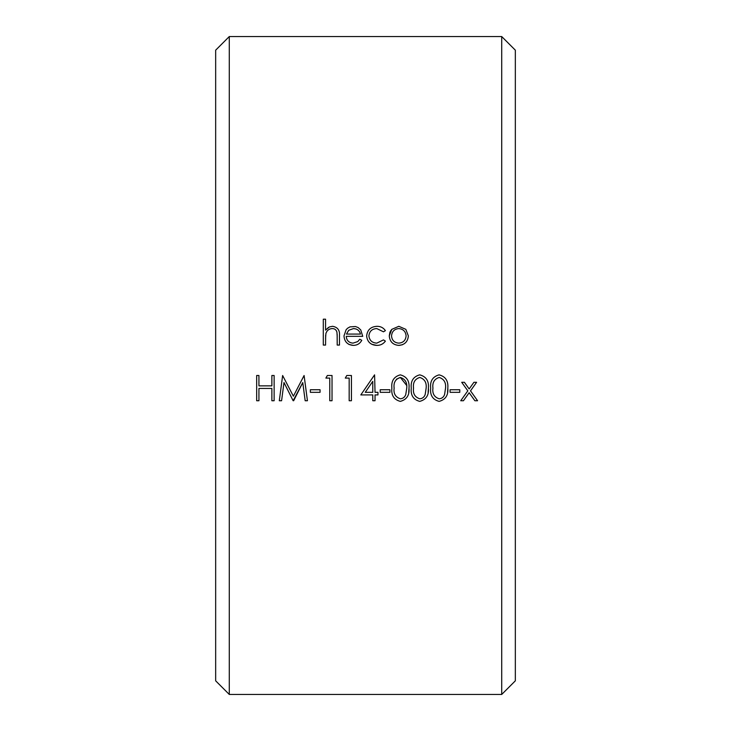 <?xml version="1.0" encoding="UTF-8"?>
<svg xmlns="http://www.w3.org/2000/svg" width="731" height="731" viewBox="0 0 731 731"><rect width="100%" height="100%" fill="white"/><g stroke="black" fill="none" stroke-linecap="round" stroke-linejoin="round"><path stroke-width="1.1" d="M229.287 36.55L229.287 694.45L501.713 694.45L501.713 36.55L229.287 36.55L215.663 50.174L215.663 680.826L229.287 694.45M447.811 388.134C448.432 395.252 445.535 399.665 439.103 401.383C432.734 399.674 429.919 395.252 430.669 388.134C429.919 381.043 432.734 376.611 439.103 374.857C445.554 376.529 448.45 380.952 447.811 388.134L447.518 392.456M409.004 388.134C409.625 395.252 406.719 399.665 400.296 401.383C393.918 399.674 391.103 395.252 391.862 388.134C391.112 381.043 393.918 376.611 400.296 374.857C406.738 376.529 409.643 380.952 409.004 388.134L408.702 392.456M305.174 400.734L302.753 382.587L293.14 400.734L283.993 382.541L281.581 400.734L279.306 400.734L282.632 375.506L293.378 396.211L304.096 375.506L307.44 400.734L305.174 400.734L302.753 382.587L293.652 400.734M402.498 344.73L398.824 345.388C392.995 344.904 389.815 341.743 389.276 335.904L389.897 332.404M389.906 332.377L390.455 331.207M390.729 330.75L391.798 329.361L398.824 326.309L405.824 329.343L408.355 335.904C407.834 341.724 404.654 344.886 398.824 345.388M353.265 345.388C347.527 344.913 344.429 341.752 343.99 335.904L346.11 329.745L347.554 328.256L349.966 326.876L355.467 326.519L358.217 327.607L360.748 329.937L362.75 336.333L346.256 336.333C346.585 340.482 348.833 342.748 352.982 343.131L357.751 341.596L359.771 339.248L361.781 340.299C359.963 343.652 357.121 345.352 353.265 345.388L348.888 344.429M325.651 335.237L325.56 345.069L323.294 345.069L323.294 319.191L325.56 319.191L325.56 330.11L328.603 327.351M325.56 330.11L329.498 326.912L332.568 326.309C337.658 327.141 339.952 330.257 339.467 335.657L339.467 345.069L337.201 345.069L337.165 334.295M326.784 331.518L325.907 333.455L325.56 338.398M376.767 345.388C370.708 345.069 367.337 341.934 366.633 336.004C367.309 329.909 370.754 326.675 376.949 326.309C380.568 326.282 383.382 327.726 385.392 330.631L383.492 331.81L376.785 328.575C372.088 328.804 369.466 331.216 368.899 335.803C369.438 340.418 372.07 342.866 376.803 343.131L383.492 339.897L385.392 341.139C383.272 344.018 380.394 345.434 376.767 345.388L371.823 344.292M428.403 388.134C429.033 395.252 426.127 399.665 419.704 401.383C413.326 399.674 410.511 395.252 411.27 388.134C410.511 381.043 413.326 376.611 419.704 374.857C426.146 376.529 429.042 380.952 428.403 388.134L428.11 392.456M467.813 390.838L461.718 382.304L464.413 382.304L469.156 388.947L473.907 382.304L476.594 382.304L470.508 390.838L477.571 400.734L474.876 400.734L469.156 392.73L463.445 400.734L460.749 400.734L467.813 390.838L461.718 382.304M501.713 36.55L515.337 50.174L515.337 680.826L501.713 694.45M337.201 336.397L336.936 332.203C336.278 329.8 334.697 328.584 332.176 328.575C329.005 328.795 326.912 330.421 325.907 333.455M348.687 330.302L346.494 334.076L360.484 334.076C359.488 330.558 357.139 328.722 353.438 328.575L348.687 330.302M355.622 328.886L353.438 328.575M389.276 335.904L391.798 329.361M406.089 335.913C405.696 331.49 403.274 329.041 398.815 328.575C394.375 329.014 391.953 331.463 391.533 335.913C391.935 340.344 394.356 342.748 398.815 343.131C403.256 342.748 405.687 340.344 406.089 335.913M398.815 328.575C394.375 329.014 391.953 331.463 391.533 335.913C391.935 340.344 394.356 342.748 398.815 343.131M258.929 375.506L256.663 375.506L256.663 400.734L258.929 400.734L258.929 388.444L271.868 388.444L271.868 400.734L274.134 400.734L274.134 375.506L271.868 375.506L271.868 385.858L258.929 385.858L258.929 375.506M293.14 400.734L283.993 382.541L281.581 400.734M310.355 392.328L310.355 389.742L320.059 389.742L320.059 392.328L310.355 392.328M332.029 375.506L327.36 375.506L325.88 378.091L329.763 378.091L329.763 400.734L332.029 400.734L332.029 375.506M351.428 375.506L346.768 375.506L345.288 378.091L349.171 378.091L349.171 400.734L351.428 400.734L351.428 375.506M377.954 392.328L375.04 392.328L374.583 374.857L360.812 394.914L372.773 394.914L372.773 400.734L375.04 400.734L375.04 394.914L377.954 394.914L377.954 392.328M372.773 381.372L365.253 392.328L372.773 392.328L372.773 381.372M380.221 392.328L380.221 389.742L389.915 389.742L389.915 392.328L380.221 392.328M406.738 388.124C407.313 382.56 405.184 378.996 400.369 377.452C395.498 378.987 393.415 382.541 394.128 388.124C393.388 393.607 395.471 397.161 400.369 398.797C403.083 398.55 404.892 397.107 405.778 394.466L406.738 388.124L405.778 394.466M406.591 385.347L400.369 377.452L396.421 379.225M394.128 388.124C393.388 393.607 395.471 397.161 400.369 398.797M426.146 388.124C426.721 382.56 424.592 378.996 419.777 377.452C414.906 378.987 412.823 382.541 413.527 388.124C412.796 393.607 414.879 397.161 419.777 398.797C422.491 398.55 424.291 397.107 425.186 394.466L426.146 388.124L425.186 394.466M419.777 377.452C414.906 378.987 412.823 382.541 413.527 388.124C412.796 393.607 414.879 397.161 419.777 398.797M445.544 388.124C446.12 382.56 444 378.996 439.185 377.452C434.315 378.987 432.231 382.541 432.935 388.124C432.204 393.607 434.287 397.161 439.185 398.797C441.899 398.55 443.699 397.107 444.594 394.466L445.544 388.124M450.077 392.328L450.077 389.742L459.781 389.742L459.781 392.328L450.077 392.328M476.594 382.304L470.508 390.838M474.876 400.734L469.156 392.73L463.445 400.734"/></g></svg>
